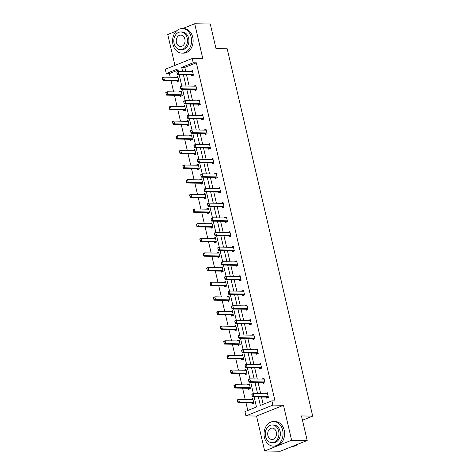 <?xml version="1.0" encoding="UTF-8"?>
<svg xmlns="http://www.w3.org/2000/svg" width="475" height="475" viewBox="0 0 475 475"><rect width="100%" height="100%" fill="white"/><g stroke="black" fill="none" stroke-linecap="round" stroke-linejoin="round"><path stroke-width="0.71" d="M178.095 70.104L169.397 73.583L166.28 73.53L165.282 69.255L192.221 58.496L202.813 58.674L194.691 23.75L210.271 24.017L215.982 48.569L227.198 48.759L312.692 416.13L301.471 415.94L307.183 440.485L280.25 451.25L264.67 450.983L291.603 440.224L283.474 405.294L272.882 405.116L245.943 415.88L244.952 411.605L256.488 406.998L254.137 396.892M307.183 440.485L291.603 440.224M194.691 23.75L182.661 28.553M176.391 31.059L167.752 34.515L174.937 65.396M283.474 405.294L256.542 416.058L264.67 450.983M256.542 416.058L245.943 415.88M169.397 73.583L170.246 77.241M171.03 80.607L173.654 91.889M174.438 95.255L177.062 106.537M177.846 109.897L180.47 121.184M181.254 124.545L183.878 135.826M184.662 139.193L187.287 150.474M188.07 153.841L190.695 165.122M191.478 168.482L194.103 179.764M194.887 183.13L197.511 194.412M198.295 197.778L200.919 209.059M201.703 212.42L204.327 223.701M205.111 227.068L207.735 238.349M208.519 241.716L211.143 252.997M211.927 256.358L214.552 267.639M215.335 271.005L217.96 282.287M218.743 285.653L221.368 296.934M222.152 300.295L224.776 311.582M225.56 314.943L228.184 326.224M228.968 329.591L231.592 340.872M232.376 344.238L235 355.52M235.784 358.88L238.408 370.162M239.192 373.528L241.817 384.809M242.6 388.176L245.225 399.457M246.008 402.818L247.79 410.471M302.468 420.215L312.692 416.13M194.792 89.538L195.035 90.582L196.852 89.852L195.759 85.162L194.008 86.171M201.608 118.833L201.851 119.872L203.668 119.148L202.576 114.451L200.824 115.461M208.424 148.123L208.667 149.168L210.484 148.438L209.392 143.741L207.64 144.756M215.24 177.412L215.484 178.458L217.301 177.727L216.208 173.037L214.457 174.046M222.057 206.708L222.3 207.747L224.117 207.023L223.024 202.326L221.273 203.342M228.873 235.998L229.116 237.043L230.933 236.312L229.841 231.622L228.089 232.631M235.689 265.288L235.933 266.332L237.749 265.608L236.657 260.912L234.905 261.921M242.505 294.583L242.749 295.622L244.566 294.898L243.473 290.201L241.722 291.217M249.322 323.873L249.565 324.918L251.388 324.188L250.295 319.497L248.538 320.506M256.138 353.168L256.381 354.207L258.204 353.483L257.112 348.787L255.354 349.796M262.954 382.458L263.197 383.503L265.02 382.773L263.928 378.082L262.17 379.092M258.376 396.963L260.348 405.454L271.89 400.847L275.001 400.9L196.329 62.819L184.793 67.426L185.725 71.44M186.509 74.807L189.133 86.088M189.917 89.454L192.541 100.736M193.325 104.096L195.949 115.377M196.733 118.744L199.357 130.025M200.141 133.392L202.766 144.673M203.549 148.034L206.174 159.315M206.958 162.682L209.582 173.963M210.366 177.329L212.99 188.611M213.774 191.977L216.398 203.258M217.182 206.619L219.806 217.9M220.59 221.267L223.214 232.548M223.998 235.915L226.623 247.196M227.406 250.557L230.031 261.838M230.814 265.204L233.439 276.486M234.223 279.852L236.847 291.133M237.631 294.494L240.255 305.775M241.039 309.142L243.663 320.423M244.447 323.79L247.071 335.071M247.855 338.432L250.479 349.713M251.263 353.079L253.888 364.361M254.671 367.727L257.296 379.008M258.079 382.375L260.704 393.656M261.488 397.017L263.192 404.32M266.362 397.106L266.606 398.145L268.428 397.421L267.336 392.724L265.578 393.739M259.546 367.81L259.789 368.855L261.612 368.125L260.52 363.434L258.762 364.444M252.73 338.521L252.973 339.566L254.796 338.835L253.703 334.139L251.946 335.154M245.913 309.231L246.157 310.27L247.974 309.546L246.887 304.849L245.13 305.858M239.097 279.935L239.341 280.98L241.158 280.25L240.065 275.559L238.313 276.569M232.281 250.646L232.524 251.685L234.341 250.96L233.249 246.264L231.497 247.279M225.465 221.35L225.708 222.395L227.525 221.671L226.433 216.974L224.681 217.983M218.648 192.06L218.892 193.105L220.709 192.375L219.616 187.684L217.865 188.694M211.832 162.771L212.076 163.81L213.893 163.085L212.8 158.389L211.048 159.398M205.016 133.475L205.259 134.52L207.076 133.79L205.984 129.099L204.232 130.108M198.2 104.185L198.443 105.224L200.26 104.5L199.167 99.803L197.416 100.819M191.383 74.89L191.627 75.935L193.444 75.21L192.351 70.514L190.6 71.523M271.89 400.847L272.882 405.116M192.221 58.496L193.212 62.765L181.676 67.379L182.608 71.387M196.329 62.819L193.212 62.765M183.392 74.753L186.016 86.034M186.8 89.401L189.424 100.682M190.208 104.043L192.832 115.324M193.616 118.691L196.24 129.972M197.024 133.338L199.648 144.62M200.432 147.98L203.057 159.262M203.84 162.628L206.465 173.909M207.248 177.276L209.873 188.557M210.657 191.924L213.281 203.205M214.065 206.566L216.689 217.847M217.473 221.213L220.097 232.495M220.881 235.861L223.505 247.143M224.289 250.503L226.913 261.784M227.697 265.151L230.328 276.432M231.105 279.799L233.736 291.08M234.513 294.441L237.144 305.722M237.922 309.088L240.552 320.37M241.33 323.736L243.96 335.017M244.738 338.378L247.368 349.659M248.146 353.026L250.776 364.307M251.554 367.674L254.184 378.955M254.968 382.322L257.592 393.603M178.374 71.315L177.816 68.917L166.28 73.53M253.359 393.526L250.729 382.244M249.951 378.884L247.321 367.603M246.543 364.236L243.912 352.955M243.129 349.588L240.504 338.307M239.721 334.946L237.096 323.665M236.312 320.298L233.688 309.017M232.904 305.651L230.28 294.369M229.496 291.009L226.872 279.728M226.088 276.361L223.464 265.08M222.68 261.713L220.056 250.432M219.272 247.065L216.648 235.784M215.864 232.423L213.239 221.142M212.456 217.776L209.831 206.494M209.047 203.128L206.423 191.847M205.639 188.486L203.015 177.205M202.231 173.838L199.607 162.557M198.823 159.19L196.199 147.909M195.415 144.548L192.791 133.267M192.007 129.901L189.382 118.619M188.599 115.253L185.974 103.972M185.191 100.611L182.566 89.33M181.783 85.963L179.158 74.682M176.041 77.342L177.792 76.332L178.885 81.023L177.062 81.753L176.825 80.708M179.449 91.99L181.201 90.974L182.293 95.671L180.47 96.401L180.233 95.356M182.857 106.632L184.609 105.622L185.701 110.319L183.878 111.043L183.641 110.004M186.265 121.279L188.017 120.27L189.109 124.961L187.287 125.691L187.049 124.646M189.673 135.927L191.425 134.918L192.518 139.608L190.695 140.339L190.457 139.294M193.082 150.575L194.833 149.56L195.926 154.256L194.109 154.981L193.865 153.942M196.49 165.217L198.241 164.208L199.334 168.904L197.517 169.628L197.273 168.583M199.898 179.865L201.649 178.855L202.742 183.546L200.925 184.276L200.682 183.231M203.306 194.513L205.058 193.497L206.15 198.194L204.333 198.918L204.09 197.879M206.714 209.154L208.466 208.145L209.558 212.842L207.741 213.566L207.498 212.521M210.122 223.802L211.874 222.793L212.966 227.483L211.149 228.214L210.906 227.169M213.53 238.45L215.282 237.435L216.374 242.131L214.558 242.856L214.314 241.817M216.938 253.092L218.69 252.083L219.783 256.779L217.966 257.503L217.722 256.458M220.347 267.74L222.098 266.73L223.191 271.421L221.374 272.151L221.13 271.106M223.755 282.387L225.506 281.372L226.599 286.069L224.782 286.799L224.538 285.754M227.163 297.029L228.914 296.02L230.007 300.717L228.19 301.441L227.947 300.402M230.571 311.677L232.322 310.668L233.415 315.358L231.598 316.089L231.355 315.044M233.979 326.325L235.731 325.316L236.823 330.006L235.006 330.737L234.763 329.692M237.387 340.973L239.139 339.957L240.231 344.654L238.414 345.378L238.171 344.339M240.795 355.615L242.547 354.605L243.639 359.302L241.822 360.026L241.579 358.981M244.203 370.262L245.955 369.253L247.047 373.944L245.231 374.674L244.987 373.629M247.612 384.91L249.363 383.895L250.456 388.592L248.639 389.316L248.395 388.277M251.02 399.552L252.771 398.543L253.864 403.239L252.047 403.964L251.803 402.919M184.793 67.426L181.676 67.379M267.484 393.383L265.513 393.454M252.688 399.321L250.954 399.267M264.076 378.741L262.105 378.807M249.518 384.56L247.546 384.625M260.668 364.093L258.697 364.159M245.872 370.025L244.138 369.978M257.26 349.446L255.289 349.517M242.464 355.383L240.73 355.33M253.852 334.804L251.881 334.869M239.293 340.617L237.322 340.688M250.444 320.156L248.473 320.221M235.648 326.088L233.914 326.04M247.036 305.508L245.064 305.579M232.239 311.446L230.506 311.392M243.627 290.866L241.656 290.932M229.069 296.679L227.098 296.75M240.219 276.218L238.248 276.284M225.423 282.15L223.689 282.103M236.811 261.571L234.84 261.636M222.015 267.502L220.281 267.455M233.403 246.929L231.432 246.994M218.607 252.86L216.873 252.813M229.995 232.281L228.024 232.346M215.199 238.213L213.465 238.165M226.587 217.633L224.616 217.698M211.791 223.565L210.057 223.517M223.179 202.985L221.208 203.057M208.62 208.804L206.649 208.869M219.771 188.343L217.799 188.409M204.974 194.275L203.241 194.227M216.362 173.696L214.391 173.761M201.566 179.627L199.833 179.58M212.954 159.048L210.983 159.119M198.396 164.867L196.424 164.932M209.546 144.406L207.575 144.471M194.75 150.338L193.016 150.29M206.138 129.758L204.167 129.823M191.342 135.69L189.608 135.642M202.73 115.11L200.759 115.182M188.171 120.929L186.2 120.994M199.322 100.468L197.351 100.534M184.526 106.4L182.786 106.353M195.914 85.821L193.942 85.886M181.118 91.752L179.378 91.705M192.506 71.173L190.534 71.238M177.947 76.992L175.97 77.057M266.778 393.757L267.253 393.502M251.851 394.523L252.178 395.93L251.952 394.048L253.264 393.526L266.974 393.763A0.986 0.594 68.2 0 0 267.122 393.733A0.986 0.594 68.2 0 0 267.152 393.722L267.52 393.526M268.286 396.833L267.829 396.625A0.986 0.594 68.2 0 0 267.627 396.577L253.917 396.34L252.605 396.868L252.178 395.93M267.74 397.694L266.517 397.147A0.986 0.594 68.2 0 0 266.321 397.1L252.605 396.868M252.071 394.434L253.264 393.526L253.917 396.34L252.397 395.841M237.292 400.342L237.838 401.66L237.393 399.867L238.699 399.344L239.358 402.159L253.068 402.396A0.986 0.594 -111.8 0 1 253.27 402.444L253.727 402.646M237.838 401.66L239.358 402.159L238.046 402.681L251.756 402.919A0.986 0.594 -111.8 0 1 251.958 402.966L253.181 403.512M252.961 399.344L252.593 399.534A0.986 0.594 -111.8 0 1 252.558 399.552A0.986 0.594 -111.8 0 1 252.415 399.576L238.699 399.344L237.512 400.253M252.522 399.416L252.213 399.576M237.619 401.749L238.046 402.681M292.279 446.441A12.285 9.5 -89 0 0 297.653 444.297M264.433 437.469A12.285 9.5 -89 0 0 273.327 446.12A12.285 9.5 -89 0 0 282.637 430.202A12.285 9.5 -89 0 0 273.743 421.551A12.285 9.5 -89 0 0 264.433 437.469M273.327 446.12L274.882 446.144A12.285 9.5 -89 0 0 284.192 430.225A12.285 9.5 -89 0 0 275.304 421.574L273.743 421.551M272.252 424.965L273.689 424.988A8.847 6.84 91 0 1 280.09 431.217A8.847 6.84 91 0 1 273.386 442.682L271.949 442.658A8.847 6.84 -89 0 0 278.653 431.193A8.847 6.84 -89 0 0 272.252 424.965A8.847 6.84 -89 0 0 265.549 436.43A8.847 6.84 -89 0 0 271.949 442.658M276.325 432.125A5.7 4.406 -89 0 0 272.199 428.112A5.7 4.406 -89 0 0 267.882 435.498A5.7 4.406 -89 0 0 272.003 439.512A5.7 4.406 -89 0 0 276.325 432.125M172.983 44.472A12.285 9.5 -89 0 0 181.872 53.117A12.285 9.5 -89 0 0 191.182 37.198A12.285 9.5 -89 0 0 182.293 28.547A12.285 9.5 -89 0 0 172.983 44.472M181.872 53.117L183.427 53.147A12.285 9.5 -89 0 0 192.737 37.228A12.285 9.5 -89 0 0 183.849 28.577L182.293 28.547M180.797 31.968L182.234 31.991A8.847 6.84 91 0 1 188.634 38.22A8.847 6.84 91 0 1 181.931 49.679L180.494 49.655A8.847 6.84 -89 0 0 187.197 38.19A8.847 6.84 -89 0 0 180.797 31.968A8.847 6.84 -89 0 0 174.093 43.427A8.847 6.84 -89 0 0 180.494 49.655M184.87 39.122A5.7 4.406 -89 0 0 180.743 35.108A5.7 4.406 -89 0 0 176.427 42.495A5.7 4.406 -89 0 0 180.547 46.508A5.7 4.406 -89 0 0 184.87 39.122M263.673 378.955L263.37 379.109M248.443 379.875L248.769 381.282L248.544 379.406L249.856 378.878L263.566 379.115A0.986 0.594 68.2 0 0 263.714 379.086A0.986 0.594 68.2 0 0 263.744 379.074L264.112 378.884M264.878 382.185L264.421 381.977A0.986 0.594 68.2 0 0 264.219 381.93L250.509 381.698L249.197 382.221L248.769 381.282M264.332 383.046L263.108 382.5A0.986 0.594 68.2 0 0 262.913 382.452L249.197 382.221M248.662 379.786L249.856 378.878L250.509 381.698L248.989 381.199M259.962 364.468L260.437 364.212M245.035 365.228L245.361 366.641L245.136 364.758L246.448 364.236L260.158 364.468A0.986 0.594 68.2 0 0 260.306 364.444A0.986 0.594 68.2 0 0 260.336 364.426L260.704 364.236M261.47 367.537L261.012 367.335A0.986 0.594 68.2 0 0 260.811 367.288L247.101 367.05L245.789 367.573L245.361 366.641M260.923 368.404L259.7 367.858A0.986 0.594 68.2 0 0 259.504 367.81L245.789 367.573M245.254 365.144L246.448 364.236L247.101 367.05L245.581 366.552M233.884 385.694L234.43 387.012L233.985 385.219L235.291 384.697L235.95 387.517L249.66 387.748A0.986 0.594 -111.8 0 1 249.862 387.796L250.319 388.004M234.43 387.012L235.95 387.517L234.638 388.039L248.348 388.271A0.986 0.594 -111.8 0 1 248.55 388.318L249.773 388.865M249.553 384.697L249.185 384.892A0.986 0.594 -111.8 0 1 249.149 384.904A0.986 0.594 -111.8 0 1 249.007 384.934L235.291 384.697L234.104 385.605M249.114 384.768L248.805 384.928M234.211 387.101L234.638 388.039M230.476 371.046L231.022 372.37L230.577 370.577L231.883 370.049L232.542 372.869L246.252 373.101A0.986 0.594 -111.8 0 1 246.454 373.148L246.911 373.356M231.022 372.37L232.542 372.869L231.23 373.392L244.94 373.623A0.986 0.594 -111.8 0 1 245.142 373.671L246.365 374.217M246.145 370.055L245.777 370.245A0.986 0.594 -111.8 0 1 245.741 370.262A0.986 0.594 -111.8 0 1 245.599 370.286L231.883 370.049L230.696 370.957M245.706 370.126L245.397 370.28M230.803 372.453L231.23 373.392M256.553 349.82L257.028 349.564M241.627 350.586L241.953 351.993L241.727 350.111L243.04 349.588L256.749 349.826A0.986 0.594 68.2 0 0 256.892 349.796A0.986 0.594 68.2 0 0 256.928 349.784L257.296 349.588M258.062 352.895L257.604 352.688A0.986 0.594 68.2 0 0 257.402 352.64L243.693 352.402L242.381 352.931L241.953 351.993M257.515 353.756L256.292 353.21A0.986 0.594 68.2 0 0 256.096 353.162L242.381 352.931M241.846 350.497L243.04 349.588L243.693 352.402L242.173 351.904M227.068 356.398L227.614 357.723L227.169 355.929L228.475 355.407L229.134 358.221L242.844 358.459A0.986 0.594 -111.8 0 1 243.046 358.506L243.503 358.708M227.614 357.723L229.134 358.221L227.822 358.744L241.532 358.981A0.986 0.594 -111.8 0 1 241.733 359.029L242.957 359.575M242.737 355.407L242.369 355.597A0.986 0.594 -111.8 0 1 242.333 355.615A0.986 0.594 -111.8 0 1 242.191 355.638L228.475 355.407L227.287 356.315M242.297 355.478L241.989 355.638M227.394 357.812L227.822 358.744M253.448 335.017L253.145 335.172M238.218 335.938L238.545 337.345L238.319 335.469L239.632 334.94L253.341 335.178A0.986 0.594 68.2 0 0 253.484 335.148A0.986 0.594 68.2 0 0 253.519 335.136L253.888 334.946M254.653 338.247L254.196 338.04A0.986 0.594 68.2 0 0 253.994 337.992L240.285 337.761L238.973 338.283L238.545 337.345M254.107 339.108L252.884 338.562A0.986 0.594 68.2 0 0 252.688 338.515L238.973 338.283M238.438 335.849L239.632 334.94L240.285 337.761L238.765 337.262M223.66 341.757L224.206 343.075L223.761 341.282L225.067 340.759L225.726 343.573L239.436 343.811A0.986 0.594 -111.8 0 1 239.638 343.858L240.095 344.066M224.206 343.075L225.726 343.573L224.414 344.102L238.123 344.333A0.986 0.594 -111.8 0 1 238.325 344.381L239.548 344.927M239.329 340.759L238.961 340.955A0.986 0.594 -111.8 0 1 238.925 340.967A0.986 0.594 -111.8 0 1 238.783 340.997L225.067 340.759L223.879 341.668M238.889 340.83L238.581 340.991M223.986 343.164L224.414 344.102M249.737 320.53L250.212 320.269M234.81 321.29L235.137 322.703L234.911 320.821L236.223 320.298L249.933 320.53A0.986 0.594 68.2 0 0 250.076 320.506A0.986 0.594 68.2 0 0 250.111 320.488L250.479 320.298M251.245 323.6L250.788 323.392A0.986 0.594 68.2 0 0 250.586 323.344L236.877 323.113L235.564 323.635L235.137 322.703M250.699 324.467L249.476 323.92A0.986 0.594 68.2 0 0 249.28 323.873L235.564 323.635M235.03 321.207L236.223 320.298L236.877 323.113L235.357 322.614M220.252 327.109L220.798 328.433L220.352 326.64L221.659 326.111L222.318 328.932L236.027 329.163A0.986 0.594 -111.8 0 1 236.223 329.211L236.687 329.418M220.798 328.433L222.318 328.932L221.006 329.454L234.715 329.686A0.986 0.594 -111.8 0 1 234.917 329.733L236.14 330.279M235.921 326.117L235.553 326.307A0.986 0.594 -111.8 0 1 235.517 326.319A0.986 0.594 -111.8 0 1 235.374 326.349L221.659 326.111L220.471 327.02M235.481 326.188L235.172 326.343M220.578 328.516L221.006 329.454M246.329 305.882L246.804 305.627M231.402 306.648L231.729 308.055L231.503 306.173L232.815 305.651L246.525 305.882A0.986 0.594 68.2 0 0 246.667 305.858A0.986 0.594 68.2 0 0 246.703 305.847L247.071 305.651M247.837 308.952L247.38 308.75A0.986 0.594 68.2 0 0 247.178 308.702L233.468 308.465L232.156 308.993L231.729 308.055M247.291 309.819L246.068 309.272A0.986 0.594 68.2 0 0 245.866 309.225L232.156 308.993M231.622 306.559L232.815 305.651L233.468 308.465L231.948 307.966M216.843 312.461L217.39 313.785L216.944 311.992L218.251 311.469L218.91 314.284L232.619 314.521A0.986 0.594 -111.8 0 1 232.815 314.569L233.278 314.771M217.39 313.785L218.91 314.284L217.598 314.806L231.307 315.044A0.986 0.594 -111.8 0 1 231.509 315.091L232.732 315.637M232.513 311.469L232.144 311.659A0.986 0.594 -111.8 0 1 232.109 311.677A0.986 0.594 -111.8 0 1 231.966 311.701L218.251 311.469L217.063 312.378M232.073 311.541L231.764 311.701M217.17 313.874L217.598 314.806M242.921 291.234L243.396 290.979M227.994 292L228.321 293.408L228.095 291.525L229.407 291.003L243.117 291.24A0.986 0.594 68.2 0 0 243.259 291.211A0.986 0.594 68.2 0 0 243.295 291.199L243.663 291.009M244.429 294.31L243.972 294.102A0.986 0.594 68.2 0 0 243.77 294.055L230.06 293.823L228.748 294.346L228.321 293.408M243.883 295.171L242.66 294.625A0.986 0.594 68.2 0 0 242.458 294.577L228.748 294.346M228.214 291.911L229.407 291.003L230.06 293.823L228.54 293.318M213.435 297.819L213.982 299.137L213.536 297.344L214.842 296.822L215.502 299.636L229.211 299.873A0.986 0.594 -111.8 0 1 229.407 299.921L229.87 300.123M213.982 299.137L215.502 299.636L214.189 300.164L227.899 300.396A0.986 0.594 -111.8 0 1 228.101 300.443L229.324 300.99M229.104 296.822L228.736 297.017A0.986 0.594 -111.8 0 1 228.701 297.029A0.986 0.594 -111.8 0 1 228.558 297.053L214.842 296.822L213.655 297.73M228.665 296.893L228.356 297.053M213.762 299.226L214.189 300.164M239.513 276.587L239.982 276.331M224.586 277.353L224.912 278.76L224.687 276.883L225.999 276.361L239.709 276.592A0.986 0.594 68.2 0 0 239.851 276.569A0.986 0.594 68.2 0 0 239.887 276.551L240.255 276.361M241.021 279.662L240.564 279.454A0.986 0.594 68.2 0 0 240.362 279.407L226.652 279.175L225.34 279.698L224.912 278.76M240.475 280.523L239.252 279.983A0.986 0.594 68.2 0 0 239.05 279.935L225.34 279.698M224.806 277.269L225.999 276.361L226.652 279.175L225.132 278.677M210.027 283.171L210.573 284.495L210.128 282.702L211.434 282.174L212.093 284.994L225.803 285.226A0.986 0.594 -111.8 0 1 225.999 285.273L226.462 285.481M210.573 284.495L212.093 284.994L210.781 285.517L224.491 285.748A0.986 0.594 -111.8 0 1 224.693 285.796L225.916 286.342M225.696 282.18L225.328 282.37A0.986 0.594 -111.8 0 1 225.292 282.382A0.986 0.594 -111.8 0 1 225.15 282.411L211.434 282.174L210.241 283.082M225.257 282.251L224.948 282.405M210.354 284.578L210.781 285.517M236.105 261.945L236.574 261.689M221.178 262.711L221.504 264.118L221.279 262.236L222.591 261.713L236.301 261.945A0.986 0.594 68.2 0 0 236.443 261.921A0.986 0.594 68.2 0 0 236.479 261.903L236.847 261.713M237.613 265.014L237.156 264.812A0.986 0.594 68.2 0 0 236.954 264.765L223.244 264.527L221.932 265.05L221.504 264.118M237.067 265.881L235.843 265.335A0.986 0.594 68.2 0 0 235.642 265.288L221.932 265.05M221.398 262.622L222.591 261.713L223.244 264.527L221.724 264.029M206.619 268.523L207.165 269.848L206.72 268.054L208.026 267.532L208.685 270.346L222.395 270.578A0.986 0.594 -111.8 0 1 222.591 270.625L223.054 270.833M207.165 269.848L208.685 270.346L207.373 270.869L221.083 271.106A0.986 0.594 -111.8 0 1 221.285 271.154L222.508 271.7M222.288 267.532L221.92 267.722A0.986 0.594 -111.8 0 1 221.884 267.74A0.986 0.594 -111.8 0 1 221.742 267.763L208.026 267.532L206.833 268.44M221.849 267.603L221.54 267.763M206.946 269.937L207.373 270.869M232.999 247.137L232.697 247.297M217.77 248.063L218.096 249.47L217.871 247.588L219.183 247.065L232.893 247.303A0.986 0.594 68.2 0 0 233.035 247.273A0.986 0.594 68.2 0 0 233.071 247.261L233.439 247.065M234.205 250.373L233.748 250.165A0.986 0.594 68.2 0 0 233.546 250.117L219.836 249.886L218.524 250.408L218.096 249.47M233.658 251.233L232.435 250.687A0.986 0.594 68.2 0 0 232.233 250.64L218.524 250.408M217.989 247.974L219.183 247.065L219.836 249.886L218.316 249.381M203.211 253.882L203.757 255.2L203.312 253.407L204.618 252.884L205.277 255.698L218.987 255.936A0.986 0.594 -111.8 0 1 219.183 255.983L219.646 256.185M203.757 255.2L205.277 255.698L203.965 256.221L217.675 256.458A0.986 0.594 -111.8 0 1 217.877 256.506L219.1 257.052M218.88 252.884L218.512 253.08A0.986 0.594 -111.8 0 1 218.476 253.092A0.986 0.594 -111.8 0 1 218.328 253.116L204.618 252.884L203.425 253.792M218.435 252.955L218.132 253.116M203.537 255.289L203.965 256.221M229.288 232.649L229.757 232.394M214.362 233.415L214.688 234.822L214.463 232.946L215.769 232.423L229.484 232.655A0.986 0.594 68.2 0 0 229.627 232.631A0.986 0.594 68.2 0 0 229.662 232.613L230.031 232.423M230.797 235.725L230.339 235.517A0.986 0.594 68.2 0 0 230.138 235.469L216.428 235.238L215.116 235.76L214.688 234.822M230.25 236.586L229.027 236.039A0.986 0.594 68.2 0 0 228.825 235.998L215.116 235.76M214.581 233.332L215.769 232.423L216.428 235.238L214.908 234.739M199.803 239.234L200.349 240.552L199.904 238.759L201.21 238.236L201.869 241.057L215.579 241.288A0.986 0.594 -111.8 0 1 215.775 241.336L216.238 241.543M200.349 240.552L201.869 241.057L200.557 241.579L214.267 241.811A0.986 0.594 -111.8 0 1 214.468 241.858L215.692 242.404M215.472 238.242L215.104 238.432A0.986 0.594 -111.8 0 1 215.068 238.444A0.986 0.594 -111.8 0 1 214.92 238.474L201.21 238.236L200.017 239.145M215.027 238.313L214.724 238.468M200.129 240.641L200.557 241.579M225.88 218.007L226.349 217.752M210.953 218.773L211.28 220.18L211.054 218.298L212.361 217.776L226.076 218.007A0.986 0.594 68.2 0 0 226.219 217.983A0.986 0.594 68.2 0 0 226.254 217.966L226.623 217.776M227.388 221.077L226.931 220.875A0.986 0.594 68.2 0 0 226.729 220.828L213.02 220.59L211.708 221.112L211.28 220.18M226.842 221.944L225.619 221.398A0.986 0.594 68.2 0 0 225.417 221.35L211.708 221.112M211.173 218.684L212.361 217.776L213.02 220.59L211.5 220.091M196.395 224.586L196.941 225.91L196.496 224.117L197.802 223.594L198.461 226.409L212.171 226.64A0.986 0.594 -111.8 0 1 212.367 226.688L212.83 226.896M196.941 225.91L198.461 226.409L197.149 226.931L210.858 227.169A0.986 0.594 -111.8 0 1 211.06 227.216L212.283 227.757M212.064 223.594L211.696 223.784A0.986 0.594 -111.8 0 1 211.66 223.802A0.986 0.594 -111.8 0 1 211.512 223.826L197.802 223.594L196.608 224.503M211.618 223.666L211.316 223.82M196.721 225.993L197.149 226.931M222.775 203.199L222.472 203.359M207.545 204.125L207.872 205.533L207.646 203.65L208.953 203.128L222.668 203.365A0.986 0.594 68.2 0 0 222.811 203.336A0.986 0.594 68.2 0 0 222.846 203.324L223.214 203.128M223.98 206.435L223.523 206.227A0.986 0.594 68.2 0 0 223.321 206.18L209.612 205.942L208.299 206.471L207.872 205.533M223.434 207.296L222.211 206.75A0.986 0.594 68.2 0 0 222.009 206.702L208.299 206.471M207.765 204.036L208.953 203.128L209.612 205.942L208.092 205.443M192.987 209.944L193.533 211.262L193.088 209.469L194.394 208.947L195.053 211.761L208.763 211.998A0.986 0.594 -111.8 0 1 208.958 212.046L209.422 212.248M193.533 211.262L195.053 211.761L193.741 212.283L207.45 212.521A0.986 0.594 -111.8 0 1 207.652 212.568L208.875 213.115M208.656 208.947L208.287 209.137A0.986 0.594 -111.8 0 1 208.252 209.154A0.986 0.594 -111.8 0 1 208.103 209.178L194.394 208.947L193.2 209.855M208.21 209.018L207.908 209.178M193.313 211.351L193.741 212.283M219.058 188.712L219.533 188.456M204.137 189.477L204.464 190.885L204.238 189.008L205.544 188.48L219.26 188.717A0.986 0.594 68.2 0 0 219.402 188.688A0.986 0.594 68.2 0 0 219.438 188.676L219.806 188.486M220.572 191.787L220.115 191.579A0.986 0.594 68.2 0 0 219.913 191.532L206.203 191.3L204.891 191.823L204.464 190.885M220.026 192.648L218.803 192.102A0.986 0.594 68.2 0 0 218.601 192.054L204.891 191.823M204.357 189.388L205.544 188.48L206.203 191.3L204.683 190.802M189.578 195.296L190.125 196.614L189.673 194.821L190.986 194.299L191.645 197.119L205.354 197.351A0.986 0.594 -111.8 0 1 205.55 197.398L206.013 197.606M190.125 196.614L191.645 197.119L190.333 197.642L204.042 197.873A0.986 0.594 -111.8 0 1 204.244 197.921L205.467 198.467M205.248 194.299L204.873 194.495A0.986 0.594 -111.8 0 1 204.844 194.507A0.986 0.594 -111.8 0 1 204.695 194.536L190.986 194.299L189.792 195.207M204.802 194.37L204.499 194.53M189.905 196.703L190.333 197.642M215.65 174.07L216.125 173.814M200.729 174.83L201.056 176.243L200.83 174.361L202.136 173.838L215.852 174.07A0.986 0.594 68.2 0 0 215.994 174.046A0.986 0.594 68.2 0 0 216.03 174.028L216.398 173.838M217.164 177.139L216.707 176.938A0.986 0.594 68.2 0 0 216.505 176.89L202.795 176.652L201.483 177.175L201.056 176.243M216.618 178.006L215.395 177.46A0.986 0.594 68.2 0 0 215.193 177.412L201.483 177.175M200.949 174.747L202.136 173.838L202.795 176.652L201.275 176.154M186.17 180.648L186.717 181.973L186.265 180.179L187.578 179.651L188.237 182.471L201.946 182.703A0.986 0.594 -111.8 0 1 202.142 182.75L202.605 182.958M186.717 181.973L188.237 182.471L186.924 182.994L200.634 183.225A0.986 0.594 -111.8 0 1 200.836 183.273L202.059 183.819M201.839 179.657L201.465 179.847A0.986 0.594 -111.8 0 1 201.436 179.865A0.986 0.594 -111.8 0 1 201.287 179.888L187.578 179.651L186.384 180.559M201.394 179.728L201.091 179.882M186.497 182.056L186.924 182.994M212.551 159.262L212.242 159.422M197.321 160.188L197.648 161.595L197.422 159.713L198.728 159.19L212.444 159.428A0.986 0.594 68.2 0 0 212.586 159.398A0.986 0.594 68.2 0 0 212.622 159.386L212.99 159.19M213.756 162.498L213.299 162.29A0.986 0.594 68.2 0 0 213.097 162.242L199.387 162.005L198.075 162.533L197.648 161.595M213.21 163.358L211.987 162.812A0.986 0.594 68.2 0 0 211.785 162.765L198.075 162.533M197.541 160.099L198.728 159.19L199.387 162.005L197.867 161.506M182.762 166.001L183.308 167.325L182.857 165.532L184.169 165.009L184.828 167.823L198.538 168.061A0.986 0.594 -111.8 0 1 198.734 168.108L199.197 168.31M183.308 167.325L184.828 167.823L183.516 168.346L197.226 168.583A0.986 0.594 -111.8 0 1 197.428 168.631L198.651 169.177M198.431 165.009L198.057 165.199A0.986 0.594 -111.8 0 1 198.027 165.217A0.986 0.594 -111.8 0 1 197.879 165.241L184.169 165.009L182.976 165.917M197.986 165.08L197.683 165.241M183.089 167.414L183.516 168.346M208.834 144.774L209.309 144.519M193.913 145.54L194.239 146.947L194.014 145.071L195.32 144.542L209.036 144.78A0.986 0.594 68.2 0 0 209.178 144.75A0.986 0.594 68.2 0 0 209.214 144.738L209.582 144.548M210.348 147.85L209.891 147.642A0.986 0.594 68.2 0 0 209.689 147.594L195.979 147.363L194.667 147.885L194.239 146.947M209.802 148.711L208.578 148.164A0.986 0.594 68.2 0 0 208.377 148.117L194.667 147.885M194.132 145.451L195.32 144.542L195.979 147.363L194.459 146.864M179.354 151.359L179.9 152.677L179.449 150.884L180.761 150.361L181.42 153.176L195.13 153.413A0.986 0.594 -111.8 0 1 195.326 153.461L195.789 153.668M179.9 152.677L181.42 153.176L180.108 153.704L193.818 153.936A0.986 0.594 -111.8 0 1 194.02 153.983L195.243 154.529M195.023 150.361L194.649 150.557A0.986 0.594 -111.8 0 1 194.619 150.569A0.986 0.594 -111.8 0 1 194.471 150.599L180.761 150.361L179.568 151.27M194.578 150.433L194.275 150.593M179.681 152.766L180.108 153.704M205.426 130.132L205.901 129.871M190.505 130.892L190.831 132.305L190.606 130.423L191.912 129.901L205.627 130.132A0.986 0.594 68.2 0 0 205.77 130.108A0.986 0.594 68.2 0 0 205.806 130.091L206.174 129.901M206.94 133.202L206.482 132.994A0.986 0.594 68.2 0 0 206.281 132.947L192.571 132.715L191.259 133.238L190.831 132.305M206.393 134.069L205.17 133.523A0.986 0.594 68.2 0 0 204.968 133.475L191.259 133.238M190.724 130.809L191.912 129.901L192.571 132.715L191.051 132.216M175.946 136.711L176.492 138.035L176.041 136.242L177.353 135.713L178.012 138.534L191.722 138.765A0.986 0.594 -111.8 0 1 191.918 138.813L192.381 139.021M176.492 138.035L178.012 138.534L176.7 139.056L190.41 139.288A0.986 0.594 -111.8 0 1 190.612 139.335L191.829 139.882M191.615 135.719L191.241 135.909A0.986 0.594 -111.8 0 1 191.211 135.921A0.986 0.594 -111.8 0 1 191.063 135.951L177.353 135.713L176.16 136.622M191.17 135.791L190.867 135.945M176.273 138.118L176.7 139.056M202.326 115.324L202.018 115.484M187.097 116.25L187.423 117.657L187.197 115.775L188.504 115.253L202.219 115.484A0.986 0.594 68.2 0 0 202.362 115.461A0.986 0.594 68.2 0 0 202.398 115.449L202.766 115.253M203.532 118.554L203.074 118.352A0.986 0.594 68.2 0 0 202.873 118.305L189.163 118.067L187.851 118.596L187.423 117.657M202.985 119.421L201.762 118.875A0.986 0.594 68.2 0 0 201.56 118.827L187.851 118.596M187.316 116.161L188.504 115.253L189.163 118.067L187.643 117.568M172.538 122.063L173.078 123.387L172.633 121.594L173.945 121.072L174.598 123.886L188.314 124.123A0.986 0.594 -111.8 0 1 188.51 124.171L188.973 124.373M173.078 123.387L174.598 123.886L173.292 124.408L187.002 124.646A0.986 0.594 -111.8 0 1 187.203 124.693L188.421 125.24M188.201 121.072L187.833 121.262A0.986 0.594 -111.8 0 1 187.803 121.279A0.986 0.594 -111.8 0 1 187.655 121.303L173.945 121.072L172.752 121.98M187.762 121.143L187.459 121.303M172.864 123.476L173.292 124.408M198.609 100.837L199.084 100.581M183.688 101.603L184.015 103.01L183.789 101.127L185.096 100.605L198.811 100.843A0.986 0.594 68.2 0 0 198.954 100.813A0.986 0.594 68.2 0 0 198.989 100.801L199.357 100.611M200.123 103.912L199.66 103.704A0.986 0.594 68.2 0 0 199.464 103.657L185.755 103.425L184.442 103.948L184.015 103.01M199.577 104.773L198.354 104.227A0.986 0.594 68.2 0 0 198.152 104.179L184.442 103.948M183.908 101.513L185.096 100.605L185.755 103.425L184.235 102.921M169.124 107.421L169.67 108.739L169.225 106.946L170.537 106.424L171.19 109.238L184.906 109.476A0.986 0.594 -111.8 0 1 185.102 109.523L185.565 109.725M169.67 108.739L171.19 109.238L169.884 109.767L183.593 109.998A0.986 0.594 -111.8 0 1 183.795 110.046L185.013 110.592M184.793 106.424L184.425 106.62A0.986 0.594 -111.8 0 1 184.395 106.632A0.986 0.594 -111.8 0 1 184.247 106.655L170.537 106.424L169.343 107.332M184.353 106.495L184.051 106.655M169.456 108.828L169.884 109.767M195.201 86.189L195.676 85.933M180.28 86.955L180.607 88.362L180.381 86.486L181.688 85.963L195.403 86.195A0.986 0.594 68.2 0 0 195.546 86.171A0.986 0.594 68.2 0 0 195.581 86.153L195.949 85.963M196.715 89.264L196.252 89.057A0.986 0.594 68.2 0 0 196.056 89.009L182.347 88.778L181.034 89.3L180.607 88.362M196.169 90.125L194.946 89.585A0.986 0.594 68.2 0 0 194.744 89.538L181.034 89.3M180.5 86.872L181.688 85.963L182.347 88.778L180.827 88.279M165.716 92.773L166.262 94.097L165.817 92.304L167.129 91.776L167.782 94.596L181.498 94.828A0.986 0.594 -111.8 0 1 181.693 94.875L182.157 95.083M166.262 94.097L167.782 94.596L166.476 95.119L180.185 95.35A0.986 0.594 -111.8 0 1 180.387 95.398L181.604 95.944M181.385 91.782L181.017 91.972A0.986 0.594 -111.8 0 1 180.987 91.984A0.986 0.594 -111.8 0 1 180.838 92.013L167.129 91.776L165.935 92.684M180.945 91.853L180.643 92.008M166.048 94.181L166.476 95.119M192.102 71.387L191.793 71.547M176.872 72.313L177.199 73.72L176.973 71.838L178.279 71.315L191.995 71.547A0.986 0.594 68.2 0 0 192.138 71.523A0.986 0.594 68.2 0 0 192.173 71.505L192.541 71.315M193.307 74.617L192.844 74.415A0.986 0.594 68.2 0 0 192.648 74.367L178.938 74.13L177.626 74.652L177.199 73.72M192.761 75.483L191.538 74.937A0.986 0.594 68.2 0 0 191.336 74.89L177.626 74.652M177.086 72.224L178.279 71.315L178.938 74.13L177.418 73.631M162.308 78.126L162.854 79.45L162.408 77.657L163.721 77.134L164.374 79.948L178.089 80.18A0.986 0.594 -111.8 0 1 178.285 80.228L178.748 80.435M162.854 79.45L164.374 79.948L163.067 80.471L176.777 80.708A0.986 0.594 -111.8 0 1 176.979 80.756L178.196 81.302M177.977 77.134L177.608 77.324A0.986 0.594 -111.8 0 1 177.579 77.342A0.986 0.594 -111.8 0 1 177.43 77.366L163.721 77.134L162.527 78.043M177.537 77.205L177.234 77.366M162.64 79.539L163.067 80.471M267.627 396.577L266.321 397.1M267.829 396.625L266.517 397.147M251.958 402.966L253.27 402.444M251.756 402.919L253.068 402.396M264.219 381.93L262.913 382.452M264.421 381.977L263.108 382.5M260.811 367.288L259.504 367.81M261.012 367.335L259.7 367.858M248.55 388.318L249.862 387.796M248.348 388.271L249.66 387.748M245.142 373.671L246.454 373.148M244.94 373.623L246.252 373.101M257.402 352.64L256.096 353.162M257.604 352.688L256.292 353.21M241.733 359.029L243.046 358.506M241.532 358.981L242.844 358.459M253.994 337.992L252.688 338.515M254.196 338.04L252.884 338.562M238.325 344.381L239.638 343.858M238.123 344.333L239.436 343.811M250.586 323.344L249.28 323.873M250.788 323.392L249.476 323.92M234.917 329.733L236.223 329.211M234.715 329.686L236.027 329.163M247.178 308.702L245.866 309.225M247.38 308.75L246.068 309.272M231.509 315.091L232.815 314.569M231.307 315.044L232.619 314.521M243.77 294.055L242.458 294.577M243.972 294.102L242.66 294.625M228.101 300.443L229.407 299.921M227.899 300.396L229.211 299.873M240.362 279.407L239.05 279.935M240.564 279.454L239.252 279.983M224.693 285.796L225.999 285.273M224.491 285.748L225.803 285.226M236.954 264.765L235.642 265.288M237.156 264.812L235.843 265.335M221.285 271.154L222.591 270.625M221.083 271.106L222.395 270.578M233.546 250.117L232.233 250.64M233.748 250.165L232.435 250.687M217.877 256.506L219.183 255.983M217.675 256.458L218.987 255.936M230.138 235.469L228.825 235.998M230.339 235.517L229.027 236.039M214.468 241.858L215.775 241.336M214.267 241.811L215.579 241.288M226.729 220.828L225.417 221.35M226.931 220.875L225.619 221.398M211.06 227.216L212.367 226.688M210.858 227.169L212.171 226.64M223.321 206.18L222.009 206.702M223.523 206.227L222.211 206.75M207.652 212.568L208.958 212.046M207.45 212.521L208.763 211.998M219.913 191.532L218.601 192.054M220.115 191.579L218.803 192.102M204.244 197.921L205.55 197.398M204.042 197.873L205.354 197.351M216.505 176.89L215.193 177.412M216.707 176.938L215.395 177.46M200.836 183.273L202.142 182.75M200.634 183.225L201.946 182.703M213.097 162.242L211.785 162.765M213.299 162.29L211.987 162.812M197.428 168.631L198.734 168.108M197.226 168.583L198.538 168.061M209.689 147.594L208.377 148.117M209.891 147.642L208.578 148.164M194.02 153.983L195.326 153.461M193.818 153.936L195.13 153.413M206.281 132.947L204.968 133.475M206.482 132.994L205.17 133.523M190.612 139.335L191.918 138.813M190.41 139.288L191.722 138.765M202.873 118.305L201.56 118.827M203.074 118.352L201.762 118.875M187.203 124.693L188.51 124.171M187.002 124.646L188.314 124.123M199.464 103.657L198.152 104.179M199.66 103.704L198.354 104.227M183.795 110.046L185.102 109.523M183.593 109.998L184.906 109.476M196.056 89.009L194.744 89.538M196.252 89.057L194.946 89.585M180.387 95.398L181.693 94.875M180.185 95.35L181.498 94.828M192.648 74.367L191.336 74.89M192.844 74.415L191.538 74.937M176.979 80.756L178.285 80.228M176.777 80.708L178.089 80.18"/></g></svg>
